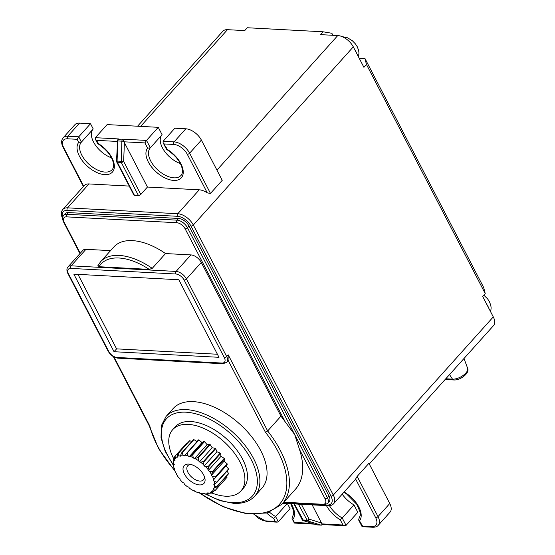 <?xml version="1.0" encoding="UTF-8"?>
<svg xmlns="http://www.w3.org/2000/svg" width="555" height="555" viewBox="0 0 555 555"><rect width="100%" height="100%" fill="white"/><g stroke="black" fill="none" stroke-linecap="round" stroke-linejoin="round"><path stroke-width="0.83" d="M369.276 463.994L493.555 325.57A13.757 7.59 -138.1 0 0 493.284 316.912L482.677 296.446L485.23 293.595L366.466 64.484L363.913 67.328L353.299 46.856L193.334 225.025L333.312 495.081A13.757 7.59 41.9 0 1 333.59 503.739L355.054 479.832A13.757 7.59 41.9 0 0 355.623 479.027L357.163 476.391L378.01 516.615L389.763 503.524A13.757 7.59 41.9 0 1 390.033 512.182L378.281 525.273A13.757 7.59 -138.1 0 0 378.01 516.615A1.832 0.867 -27.4 0 1 375.659 517.683L355.623 479.027M389.763 503.524L368.915 463.3L357.163 476.391M324.98 504.904L327.166 505.022A11.926 6.577 -138.1 0 0 330.967 496.149L190.982 226.093A11.926 6.577 -138.1 0 0 177.51 216.297A1.832 1.263 -86.9 0 1 177.787 213.724L199.252 189.817A13.757 7.59 -138.1 0 1 207.313 192.911L210.477 193.411L222.229 180.32L201.382 140.096A13.757 7.59 -138.1 0 0 185.835 128.795L174.874 128.205L163.121 141.303L163.101 142.753L166.951 148.691M216.943 170.107L337.752 35.555A13.757 7.59 41.9 0 1 353.299 46.856M337.752 35.555L320.478 34.632L323.038 31.788L247.301 27.75L244.748 30.594L227.474 29.679A13.757 7.59 -138.1 0 0 222.826 31.26L137.564 126.221M129.218 186.078L88.973 183.934A13.757 7.59 -138.1 0 0 84.318 185.516L62.854 209.422A13.757 7.59 41.9 0 1 67.509 207.841L177.787 213.724A13.757 7.59 41.9 0 1 193.334 225.025A1.832 0.867 -27.4 0 1 190.982 226.093M485.23 293.595L483.696 287.552L364.933 58.435L366.466 64.484M359.14 58.129L364.933 58.435M323.038 31.788L331.869 33.279L332.917 35.298M134.449 195.304A1.832 0.867 152.6 0 1 133.845 195.013L116.696 161.928A1.832 0.867 152.6 0 0 117.306 162.226L117.063 161.054L123.64 161.373L140.79 194.451A1.832 0.867 152.6 0 1 138.438 195.52L134.449 195.304L117.306 162.226L121.288 162.435L121.871 141.164L117.882 140.949L117.063 161.054L116.494 161.012L117.667 139.895A1.832 1.832 0 0 0 117.313 140.908L117.882 140.949A1.832 1.263 93.1 0 1 118.402 139.548L123.203 140.013L122.926 139.159L146.513 140.415L158.265 127.324L162.095 134.712L150.259 147.901A20.632 11.384 -138.1 0 0 158.008 170.156A20.632 11.384 -138.1 0 0 180.965 175.47C182.206 174.263 182.644 172.147 182.269 169.115C180.923 162.046 175.671 155.449 166.514 149.33L163.101 142.753M140.79 194.451L147.436 187.049L124.403 142.628L123.578 141.241L121.871 141.164A1.832 1.263 -86.9 0 1 122.384 139.756L122.926 139.159M199.252 189.817L147.436 187.049M118.943 138.944L117.813 139.728L118.943 138.944L95.356 137.689L107.115 124.597L158.265 127.324M117.292 141.449L96.41 140.332L95.335 139.138L95.356 137.689M96.41 140.332L98.075 142.926M81.439 142.066A20.632 11.384 -138.1 0 0 81.377 142.135A20.632 11.384 -138.1 0 0 89.126 164.391A20.632 11.384 -138.1 0 0 112.089 169.705C113.331 168.498 113.768 166.382 113.393 163.35C112.048 156.274 106.789 149.683 97.631 143.565L95.335 139.138M79.545 123.127L67.786 136.218A13.757 7.59 -138.1 0 0 63.138 137.8L74.89 124.708A13.757 7.59 -138.1 0 1 79.545 123.127L90.507 123.709L93.219 128.947L81.467 142.038L78.727 142.357A22.471 12.39 -138.1 0 0 89.75 168.207A22.471 12.39 -138.1 0 0 113.9 169.497A22.471 12.39 -138.1 0 0 97.992 143.384M111.479 157.828A20.632 11.384 41.9 0 1 94.836 144.258A20.632 11.384 41.9 0 1 93.053 129.135M81.377 142.135L78.748 136.801L77.145 139.305L67.509 138.792A11.926 6.577 41.9 0 0 63.714 147.672L83.694 186.216M180.361 163.593A20.632 11.384 41.9 0 1 163.711 150.023A20.632 11.384 41.9 0 1 161.928 134.9M147.602 148.13L144.904 142.919L146.513 140.415L150.343 147.81L147.602 148.13A22.471 12.39 -138.1 0 0 158.626 173.979A22.471 12.39 -138.1 0 0 182.782 175.262A22.471 12.39 -138.1 0 0 166.868 149.156M123.578 141.241L123.203 140.013M90.507 123.709L78.748 136.801L67.786 136.218A1.832 1.263 93.1 0 0 67.509 138.792M312.174 504.87L321.949 523.892L342.962 525.016L344.898 525.765L346.056 525.384L357.815 512.293L353.986 504.904L342.227 517.995L346.056 525.384M322.51 524.572A1.832 1.832 0 0 1 321.095 525.127A1.832 1.263 -86.9 0 1 320.873 525.086A1.832 1.311 -72.5 0 0 322.15 524.308L321.949 523.892M342.962 525.016L340.264 519.806L342.227 517.995A20.632 11.384 -138.1 0 1 329.455 505.688M358.995 518.703L358.835 518.876A20.632 11.384 -138.1 0 0 358.918 518.786L360.355 515.165L360.209 512.341L356.879 504.412L346.57 493.964L343.857 492.299M342.206 494.144A20.632 11.384 -138.1 0 0 353.986 504.904M344.093 492.042A22.471 12.39 41.9 0 1 359.529 520.833L358.683 520.077L358.835 518.876M359.529 520.833L362.665 526.272L371.864 526.556A11.926 6.577 -138.1 0 0 375.659 517.683M287.393 503.545L290.057 508.678L278.298 521.769L277.139 522.151L275.204 521.402L273.622 518.349A22.471 12.39 41.9 0 1 266.761 513.104M294.421 503.919L303.46 520.645A1.832 1.311 107.5 0 1 303.224 520.597L316.655 524.829A1.832 1.311 -72.5 0 0 316.891 524.87L320.873 525.086L307.442 520.854L303.46 520.645L316.891 524.87A1.832 1.263 93.1 0 0 317.106 524.912L317.106 524.912A1.832 1.263 93.1 0 0 317.328 524.898M316.44 524.732A1.832 1.311 -72.5 0 0 316.655 524.829A1.832 1.832 0 0 0 317.106 524.912L321.095 525.127M293.956 503.898L302.142 519.695A1.832 0.867 -27.4 0 0 302.752 519.986L306.735 520.202A1.832 0.867 -27.4 0 0 309.086 519.133A1.832 1.311 107.5 0 1 307.442 520.854L298.41 504.134M292.353 517.246L292.041 518.62L294.469 522.428L312.007 523.365M294.906 522.657L294.469 522.428L294.906 522.657M269.591 512.251A20.632 11.384 -138.1 0 0 275.585 516.538L273.622 518.349M278.298 521.769L275.585 516.538L287.254 503.538M328.969 496.038A9.171 5.057 41.9 0 1 329.15 501.817L327.616 503.524A9.171 5.057 41.9 0 0 327.436 497.752L328.969 496.038L188.991 225.989L187.458 227.696A1.832 0.867 152.6 0 1 185.106 228.764A7.34 4.045 -138.1 0 0 176.809 222.735L66.538 216.852A7.34 4.045 -138.1 0 0 64.2 222.319L80.246 253.267M68.348 212.572L66.815 214.279A9.171 5.057 41.9 0 0 63.714 215.333L65.247 213.626A9.171 5.057 41.9 0 1 68.348 212.572L178.627 218.455A9.171 5.057 41.9 0 1 188.991 225.989M280.955 416.16A85.29 47.043 41.9 0 1 285.187 421.835L294.677 434.544L299.471 449.39A85.29 47.043 41.9 0 1 295.336 489.371L282.051 504.169A85.29 47.043 41.9 0 0 267.663 430.964L280.955 416.16L201.278 262.446L186.452 278.957L226.662 356.525L228.195 354.818L267.663 430.964L265.422 432.248L228.077 360.195A9.171 5.057 41.9 0 1 227.356 361.728L226.842 362.297A9.171 5.057 41.9 0 0 226.662 356.525A1.832 0.867 -27.4 0 1 224.31 357.593L184.1 280.025A7.34 4.045 -138.1 0 0 175.81 273.997L70.846 268.398A7.34 4.045 -138.1 0 0 68.515 273.865L108.718 351.433A7.34 4.045 -138.1 0 0 117.015 357.462L221.972 363.053A7.34 4.045 -138.1 0 0 224.31 357.593M82.848 250.374A9.171 5.057 41.9 0 1 85.949 249.32L71.123 265.824A9.171 5.057 -138.1 0 0 68.022 266.879L82.848 250.374M110.563 250.631L85.949 249.32M152.237 268.356A55.028 30.352 41.9 0 0 100.573 261.752L113.865 246.954A55.028 30.352 41.9 0 1 165.529 253.559L152.237 268.356L149.219 269.39L99.012 266.712L98.041 265.47M70.846 268.398A1.832 1.263 -86.9 0 1 71.123 265.824L176.088 271.423L190.906 254.911L165.529 253.559M190.906 254.911A9.171 5.057 41.9 0 1 201.278 262.446M114.011 356.976L149.836 426.08L149.108 425.512M166.049 416.472L173.209 408.501A59.614 32.884 41.9 0 1 193.362 401.647A59.614 32.884 41.9 0 1 251.658 436.729A59.614 32.884 41.9 0 1 261.918 488.157L254.766 496.121A59.614 32.884 41.9 0 0 244.505 444.694A59.614 32.884 41.9 0 0 186.209 409.611A59.614 32.884 41.9 0 0 166.049 416.472L161.311 425.768L161.026 437.708L165.161 451.243L173.313 465.229M228.077 360.195L228.195 354.818M73.829 274.142L178.786 279.741L218.996 357.309L114.032 351.71L73.829 274.142M77.971 274.364L116.592 348.866L217.407 354.243M116.592 348.866L114.032 351.71M172.709 429.646L175.262 426.802A45.857 25.294 41.9 0 1 190.774 421.522A45.857 25.294 41.9 0 1 235.611 448.509A45.857 25.294 41.9 0 1 243.506 488.074L240.953 490.918A45.857 25.294 -138.1 0 0 233.058 451.361A45.857 25.294 -138.1 0 0 188.214 424.374A45.857 25.294 -138.1 0 0 172.709 429.646A45.857 25.294 -138.1 0 0 173.965 459.179M212.031 493.069A45.857 25.294 -138.1 0 0 225.448 496.191A45.857 25.294 -138.1 0 0 240.953 490.918M220.98 456.349L220.592 453.525A26.411 14.569 -138.1 0 0 220.21 453.095L216.929 451.756L204.15 465.992L205.412 466.505A24.76 13.66 41.9 0 1 208.056 469.488L208.201 470.578L220.98 456.349L224.255 458.368A26.411 14.569 -138.1 0 1 224.546 458.818L224.067 461.198L227.106 463.772A26.411 14.569 -138.1 0 1 227.286 464.216L225.982 465.992L228.577 468.933A26.411 14.569 -138.1 0 1 228.639 469.343L216.776 482.552L213.814 484.626L214.577 485.826L216.714 486.714L228.57 473.512A26.411 14.569 -138.1 0 1 228.5 473.859L216.644 487.061L213.071 488.344L213.543 489.524L215.222 490.391L227.078 477.182A26.411 14.569 -138.1 0 1 226.884 477.439L215.028 490.648L212.218 491.328L211.039 491.113L211.191 492.202L212.35 492.909L214.195 490.856M212.35 492.909A26.411 14.569 41.9 0 1 212.052 493.062L209.11 493.27L207.847 492.75L207.667 493.673L208.292 494.11A26.411 14.569 41.9 0 1 207.91 494.144L204.975 493.929L203.713 493.152L203.213 493.832A24.76 13.66 41.9 0 1 201.84 493.645A24.76 13.66 41.9 0 1 200.091 493.263L198.926 492.278L198.135 492.68A24.76 13.66 41.9 0 1 194.798 491.328L193.799 490.197L192.779 490.294A24.76 13.66 41.9 0 1 189.456 488.24L188.693 487.04L187.514 486.825A24.76 13.66 41.9 0 1 184.426 484.217L183.955 483.037L182.692 482.524A24.76 13.66 41.9 0 1 180.049 479.534L179.903 478.452L178.641 477.668A24.76 13.66 41.9 0 1 176.629 474.511L176.816 473.595L175.644 472.603A24.76 13.66 41.9 0 1 174.402 469.481L174.901 468.802L173.902 467.671L173.222 464.833A26.411 14.569 41.9 0 1 173.167 464.424L173.507 464.806L174.291 464.396L173.535 463.203L173.236 460.262A26.411 14.569 41.9 0 1 173.306 459.915L174.013 460.782L175.033 460.685L174.561 459.498L174.728 456.585A26.411 14.569 41.9 0 1 174.915 456.328L175.886 457.695L177.066 457.91L177.6 454.066A26.411 14.569 41.9 0 1 177.898 453.914L178.994 455.759L180.257 456.272L181.651 452.866A26.411 14.569 41.9 0 1 182.04 452.831L183.136 455.1L184.392 455.877L198.475 439.865A26.411 14.569 -138.1 0 1 198.919 439.948L201.958 442.515L204.004 441.468A26.411 14.569 -138.1 0 1 204.483 441.662L207.084 444.604L209.734 444.347A26.411 14.569 -138.1 0 1 210.206 444.638L212.19 447.753L215.257 448.315A26.411 14.569 -138.1 0 1 215.701 448.69L216.929 451.756M181.651 452.866L193.508 439.657A26.411 14.569 -138.1 0 1 193.896 439.622L196.983 441.53M177.6 454.066L189.456 440.857A26.411 14.569 -138.1 0 1 189.754 440.705L191.815 441.544M174.915 456.328L186.771 443.119L187.333 443.223M226.6 475.975L227.078 477.182M227.05 471.119L228.57 473.512M220.592 453.525L208.736 466.727A26.411 14.569 41.9 0 0 208.354 466.297L220.21 453.095M208.736 466.727L208.056 469.488M208.201 470.578L209.464 471.355L212.399 471.57L224.255 458.368M212.399 471.57A26.411 14.569 41.9 0 1 212.683 472.027L224.546 458.818M209.464 471.355A24.76 13.66 41.9 0 1 211.476 474.518L211.295 475.434L224.067 461.198M211.476 474.518L212.683 472.027M211.295 475.434L212.461 476.419L215.25 476.974L227.106 463.772M215.25 476.974A26.411 14.569 41.9 0 1 215.43 477.425L213.203 480.221L214.202 481.358L216.721 482.142L228.577 468.933M227.286 464.216L215.43 477.425M225.982 465.992L213.203 480.221M216.721 482.142A26.411 14.569 41.9 0 1 216.776 482.552M216.714 486.714A26.411 14.569 41.9 0 1 216.644 487.061M208.292 494.11L209.069 493.249M203.213 493.832L203.9 493.263M203.331 493.901A26.411 14.569 41.9 0 1 203.283 493.894L201.84 493.645M173.833 463.682L173.167 464.424A57.782 31.871 -138.1 0 1 185.932 412.185A57.782 31.871 -138.1 0 1 251.235 459.665A57.782 31.871 -138.1 0 1 232.843 502.684A57.782 31.871 -138.1 0 1 205.981 494.012M174.61 458.458L173.306 459.915M189.754 440.705L177.898 453.914M193.896 439.622L182.04 452.831M186.619 453.074A26.411 14.569 41.9 0 1 187.063 453.158L188.013 455.759L189.186 456.744L189.97 456.342L192.148 454.67L204.004 441.468M198.919 439.948L187.063 453.158M201.958 442.515L189.186 456.744M192.148 454.67A26.411 14.569 41.9 0 1 192.627 454.864L193.306 457.702L194.305 458.832L197.878 457.549L209.734 444.347M204.483 441.662L192.627 454.864M207.084 444.604L194.305 458.832M197.878 457.549A26.411 14.569 41.9 0 1 198.35 457.847L198.648 460.789L199.411 461.982L200.591 462.197L203.401 461.517L215.257 448.315M210.206 444.638L198.35 457.847M212.19 447.753L199.411 461.982M203.401 461.517A26.411 14.569 41.9 0 1 203.845 461.892L203.678 464.806L204.15 465.992M215.701 448.69L203.845 461.892M208.354 466.297L205.412 466.505M200.591 462.197A24.76 13.66 41.9 0 1 203.678 464.806M195.325 458.735A24.76 13.66 41.9 0 1 198.648 460.789M189.97 456.342A24.76 13.66 41.9 0 1 193.306 457.702M184.891 455.19A24.76 13.66 41.9 0 1 188.013 455.759M180.444 455.357A24.76 13.66 41.9 0 1 183.136 455.1M176.92 456.827A24.76 13.66 41.9 0 1 178.994 455.759M174.561 459.498A24.76 13.66 41.9 0 1 175.886 457.695M173.535 463.203A24.76 13.66 41.9 0 1 174.013 460.782M173.902 467.671A24.76 13.66 41.9 0 1 173.507 464.806M207.667 493.673A24.76 13.66 41.9 0 1 204.975 493.929M211.191 492.202A24.76 13.66 41.9 0 1 209.11 493.27M213.543 489.524A24.76 13.66 41.9 0 1 212.218 491.328M214.577 485.826A24.76 13.66 41.9 0 1 214.091 488.24M214.202 481.358A24.76 13.66 41.9 0 1 214.598 484.224M212.461 476.419A24.76 13.66 41.9 0 1 213.71 479.541M199.453 484.924A13.299 7.333 -138.1 0 0 204.719 477.571A13.299 7.333 -138.1 0 0 189.872 464.237A13.299 7.333 -138.1 0 0 188.658 464.098A13.299 7.333 -138.1 0 0 184.42 473.998A13.299 7.333 -138.1 0 0 199.453 484.924M191.17 464.542A10.545 5.821 -138.1 0 0 187.736 465.756A10.545 5.821 -138.1 0 0 189.553 474.858A10.545 5.821 -138.1 0 0 199.869 481.067A10.545 5.821 41.9 0 0 203.435 479.853A10.545 5.821 41.9 0 0 204.275 476.308M445.776 378.787L452.505 379.148A10.358 4.884 -27.4 0 0 463.203 375.402A10.358 4.884 -27.4 0 0 467.594 368.215C470.078 372.793 460.588 380.508 453.754 379.96L445.138 379.502M449.529 374.611L452.505 379.148A2.754 1.894 93.1 0 0 453.754 379.96M330.967 496.149A1.832 0.867 -27.4 0 0 333.312 495.081L493.284 316.912M227.474 29.679L140.644 126.38M88.973 183.934L67.509 207.841A1.832 1.263 -86.9 0 0 67.231 210.414A11.926 6.577 -138.1 0 0 62.68 217.546M356.678 53.377A15.589 8.602 -138.1 0 0 354.562 49.291M177.51 216.297L67.231 210.414M78.727 142.357L77.145 139.305M83.41 186.535L63.11 147.373A1.832 0.867 -27.4 0 0 63.714 147.672M201.382 140.096L189.63 153.187L210.477 193.411M163.121 141.303L174.083 141.886A13.757 7.59 -138.1 0 1 189.63 153.187A1.832 0.867 152.6 0 1 187.278 154.255L207.313 192.911M185.835 128.795L174.083 141.886A1.832 1.263 93.1 0 0 173.805 144.46A11.926 6.577 41.9 0 1 187.278 154.255M173.805 144.46L164.169 143.946M144.904 142.919L123.89 141.796M124.403 142.628L123.64 161.373A1.832 0.867 152.6 0 1 121.288 162.435L138.438 195.52M327.166 505.022A1.832 1.263 93.1 0 0 328.095 505.716C330.725 505.716 332.556 505.057 333.59 503.739M340.264 519.806A22.471 12.39 41.9 0 1 326.458 505.633M371.864 526.556A1.832 1.263 93.1 0 0 372.787 527.25L362.144 526.681M254.391 514.45A11.926 6.577 -138.1 0 0 265.574 520.888L275.204 521.402M291.16 503.746A22.471 12.39 41.9 0 1 292.887 519.376M301.393 504.294L309.086 519.133L321.609 523.074M292.194 517.42A20.632 11.384 -138.1 0 0 292.277 517.329L293.713 513.708L293.567 510.884L290.716 503.725M265.574 520.888A1.832 1.263 93.1 0 0 266.497 521.582L253.961 514.443M283.265 502.816L323.676 504.974A1.832 1.263 -86.9 0 1 322.753 504.28A7.34 4.045 -138.1 0 0 325.091 498.82L299.471 449.39M283.82 502.206L322.753 504.28M64.2 222.319A1.832 0.867 152.6 0 1 63.596 222.021L79.955 253.586M176.809 222.735A1.832 1.263 -86.9 0 1 177.094 220.162L66.815 214.279A1.832 1.263 93.1 0 0 66.538 216.852M285.187 421.835L185.106 228.764M325.091 498.82A1.832 0.867 -27.4 0 0 327.436 497.752L187.458 227.696A9.171 5.057 41.9 0 0 177.094 220.162L178.627 218.455M149.836 426.08A83.458 46.037 -138.1 0 0 174.721 470.411M198.843 492.32A83.458 46.037 -138.1 0 0 199.696 492.93M200.209 493.298A83.458 46.037 -138.1 0 0 278.117 505.66A83.458 46.037 -138.1 0 0 265.422 432.248M221.972 363.053A1.832 1.263 -86.9 0 0 222.902 363.747L117.938 358.155A1.832 1.263 -86.9 0 1 117.015 357.462M108.718 351.433A1.832 0.867 152.6 0 1 108.114 351.135L67.904 273.566C66.565 270.66 66.607 268.433 68.022 266.879M68.515 273.865A1.832 0.867 152.6 0 1 67.904 273.566M149.219 269.39A53.197 29.339 -138.1 0 0 99.012 266.712M175.81 273.997A1.832 1.263 93.1 0 1 176.088 271.423A9.171 5.057 41.9 0 1 186.452 278.957A1.832 0.867 -27.4 0 1 184.1 280.025M488.844 308.351A15.589 8.602 -138.1 0 0 486.728 304.258M467.594 368.215L464.008 358.481M109.793 157.148L110.605 156.239M341.887 36.54L347.527 37.782L352.425 40.799L355.457 43.935L357.24 46.689L358.606 50.29L358.981 52.989L358.488 56.867M62.826 219.003C60.863 215.014 60.87 211.823 62.854 209.422M63.11 147.373C61.14 143.384 61.147 140.193 63.138 137.8M116.494 161.012A1.832 1.832 0 0 0 116.696 161.928M328.095 505.716L282.828 503.302M344.898 525.765L322.483 524.565M358.683 520.077L362.089 526.646M372.787 527.25C375.423 527.25 377.254 526.591 378.281 525.273M302.142 519.695A1.832 1.832 0 0 0 303.224 520.597M292.041 518.62L294.33 523.032M314.47 524.142L294.386 523.067M277.139 522.151L266.497 521.582M63.714 215.333C62.292 216.887 62.257 219.121 63.596 222.021M323.676 504.974L327.616 503.524M113.373 356.615L149.177 425.699M117.938 358.155C113.879 357.6 110.605 355.262 108.114 351.135M100.573 261.752L97.867 265.72M149.122 425.588L158.501 448.489L175.047 471.25M198.537 492.479L222.86 506.68L246.663 513.812L267.198 512.993L282.051 504.169M222.902 363.747L226.842 362.297M205.17 493.943L219.884 500.61L233.766 503.378C242.896 503.808 249.896 501.387 254.766 496.121M483.821 295.163L487.623 298.909L489.399 301.656L490.773 305.257L491.147 307.956L490.655 311.834"/></g></svg>
